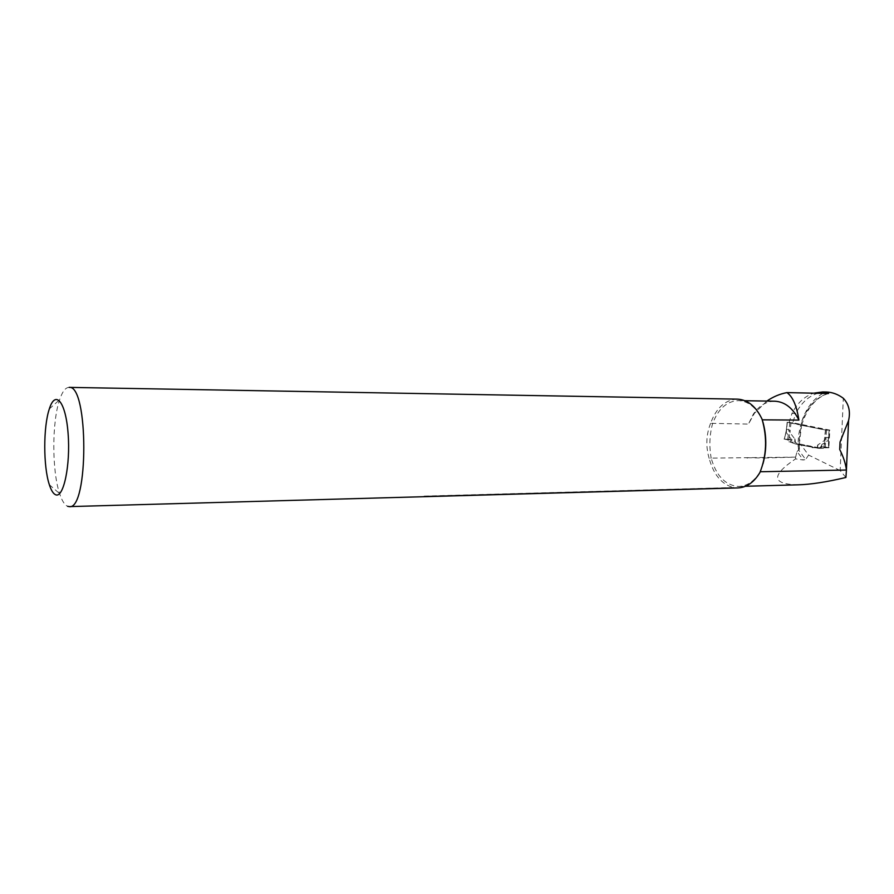 <?xml version="1.0" encoding="UTF-8"?>
<svg xmlns="http://www.w3.org/2000/svg" width="894" height="894" viewBox="0 0 894 894"><rect width="100%" height="100%" fill="white"/><g stroke="black" fill="none" stroke-linecap="round" stroke-linejoin="round"><path stroke-width="0.67" stroke-dasharray="4.47 3.35" d="M796.71 444.229L798.353 444.586L798.409 446.508L796.71 444.229L800.488 444.206L808.601 455.057L805.673 459.516L798.599 449.995L799.493 449.269L798.409 446.508M764.37 458.019L795.604 457.125L711.177 458.108C716.25 475.988 725.414 485.431 738.69 486.448C747.183 486.135 754.335 481.24 760.124 471.753L760.246 471.753M825.888 392.008C813.127 392.466 803.08 399.629 795.749 413.475L791.983 413.441C797.336 403.026 804.578 396.277 813.719 393.181M762.794 421.61L762.247 419.834C756.38 407.664 748.524 401.25 738.679 400.601C726.833 401.071 718.117 408.837 712.507 423.912C709.534 435.076 709.098 446.475 711.177 458.108L709.21 458.544C713.714 475.016 721.95 484.704 733.952 487.621L423.812 496.237L733.952 487.621M759.844 472.669L762.951 463.852M845.925 477.474L840.159 470.557L843.321 398.277M798.051 484.827C771.69 484.235 770.863 475.597 795.537 458.89L803.281 459.985L805.673 459.516M840.159 470.557L808.601 455.057M747.127 457.739L764.269 458.019M747.105 457.661L747.261 458.231M800.488 444.206L816.524 447.671L823.162 448.307L824.592 446.866L828.861 447.782L829.833 430.115L792.732 422.728L795.749 413.475M795.604 457.125L797.046 451.571L803.281 459.985M737.125 399.137C725.09 399.897 716.25 407.955 710.585 423.32L748.457 424.08L754.402 413.341L766.884 401.082M798.599 449.995L797.046 451.571M795.582 457.616L795.537 458.89M69.14 387.381C65.564 387.393 62.379 391.516 59.607 399.774C51.874 421.957 51.886 470.948 59.619 493.622C61.954 500.741 64.614 504.965 67.609 506.295M735.337 487.811L737.673 487.923M710.585 423.32C706.115 434.763 705.668 446.497 709.21 458.544M762.023 419.096L762.247 419.834M822.871 393.371C812.143 399.797 804.756 410.357 800.689 425.041L788.977 422.706L792.732 422.728M788.977 422.706L791.983 413.441M774.483 401.205C766.091 401.428 759.017 405.787 753.273 414.257L748.457 424.08M800.689 425.041L801.594 425.298L799.236 444.854L798.353 444.586M424.963 496.472L423.812 496.237M829.833 430.115L825.643 430.103L801.594 425.298M829.04 437.434L824.86 437.445L825.643 430.103M828.861 447.782L824.67 447.816L824.86 437.445M824.592 446.866L820.401 446.899L824.67 447.816M823.162 448.307L818.982 448.341L820.401 446.899M799.236 444.854L818.982 448.341M787.379 422.259L829.431 430.092L825.453 429.98L787.133 422.281L786.284 432.618L791.224 439.166M820.379 448.039L821.631 445.178L820.379 448.039L799.225 443.938L795.515 443.96L791.749 442.675L791.346 439.513M795.515 443.96L816.635 448.073L817.719 445.167M825.453 429.98L824.313 440.563L817.909 444.877M786.385 430.215L784.295 439.01L786.619 429.679M786.854 429.366L788.933 429.366L789.983 432.618L794.934 439.155M829.196 429.992L828.056 440.552L821.798 444.564L821.463 448.129L820.558 448.062M799.225 443.938L795.392 443.927M795.045 439.502L795.448 442.653L799.102 443.905M824.313 440.563L826.09 437.445L828.202 437.445L828.961 447.749L824.838 446.866L823.452 448.307L821.463 448.129M828.056 440.552L828.459 438.295M784.049 439.032L787.905 439.87L788.877 441.792L790.721 442.396L791.179 439.49L791.581 442.619L790.721 442.396M784.295 439.144L791.637 439.736L784.295 439.144L786.206 431.925M788.877 441.792L794.833 442.374L794.922 439.479L794.833 442.374M787.905 439.87L792.162 439.859L793.201 441.77M784.295 439.01L792.162 439.859M787.759 438.999L788.933 429.366M788.966 439.122L789.838 431.925M828.961 447.749L820.536 446.888L819.072 448.341L817.317 448.162L817.854 445.201L817.317 448.162M823.955 447.671L824.614 439.926M819.072 448.341L823.452 448.307M820.536 446.888L824.838 446.866M825.196 447.805L826.09 437.445M828.716 447.782L828.202 437.445M828.682 447.637L828.291 439.915M798.577 450.006C795.805 424.426 809.349 398.065 828.57 393.494M816.39 447.648L812.221 447.682M787.346 422.37L786.284 432.618M789.883 422.281L789.111 429.679M791.045 422.393L789.983 432.618M826.671 430.103L825.844 437.769M829.196 430.115L828.369 437.769M790.587 442.351L791.145 438.842M794.744 442.329L794.844 438.831M816.356 447.648L812.624 447.682M817.418 448.173L818.066 444.586M821.608 448.14L821.798 444.564M738.679 400.601L744.925 400.713M753.273 414.257L754.391 413.33M49.338 484.693L59.619 493.622M49.326 408.938L59.607 399.774M738.69 486.448L745.484 486.258M828.883 393.483C810.634 397.819 797.012 423.678 799.493 449.269M424.248 496.092L734.466 487.498M786.251 430.83L787.133 422.281M828.492 438.853L829.431 430.092"/><path stroke-width="1.34" d="M760.246 471.753L846.428 470.032C845.623 463.595 843.388 456.745 839.723 449.481L840.047 442.027L848.585 420.538C850.619 411.542 848.864 404.122 843.321 398.277C838.036 394.332 832.437 392.254 826.525 392.019L825.888 392.008M813.719 393.181L822.726 391.941L825.274 392.153L822.871 393.371M766.884 401.082C772.997 396.824 779.669 393.997 786.899 392.6L828.57 393.494L825.274 392.153M786.899 392.6C792.665 396.478 796.666 405.641 798.901 420.091L762.258 419.834M762.951 463.852C766.795 449.76 766.739 435.691 762.794 421.61M745.484 486.258L798.051 484.827C810.579 484.503 826.537 482.056 845.925 477.474L846.428 470.032M67.609 506.295L69.162 506.619C88.685 510.697 88.662 384.532 69.14 387.381L737.125 399.137M69.464 506.607L737.673 487.923C746.468 487.588 753.854 482.514 759.844 472.669C766.65 455.705 767.376 437.848 762.023 419.096C755.978 406.468 747.853 399.819 737.662 399.149M798.901 420.091C792.967 408.156 784.999 401.864 775.009 401.216L774.483 401.205M55.596 494.74C63.519 498.628 70.637 465.115 68.089 433.434C65.743 401.574 55.383 389.393 49.326 408.938C43.236 426.695 43.236 466.534 49.338 484.693C51.181 490.393 53.26 493.745 55.596 494.74M839.723 449.481L840.047 442.027M826.525 392.019L822.726 391.941M846.417 469.953L848.585 420.538M744.925 400.713L775.009 401.216"/></g></svg>
